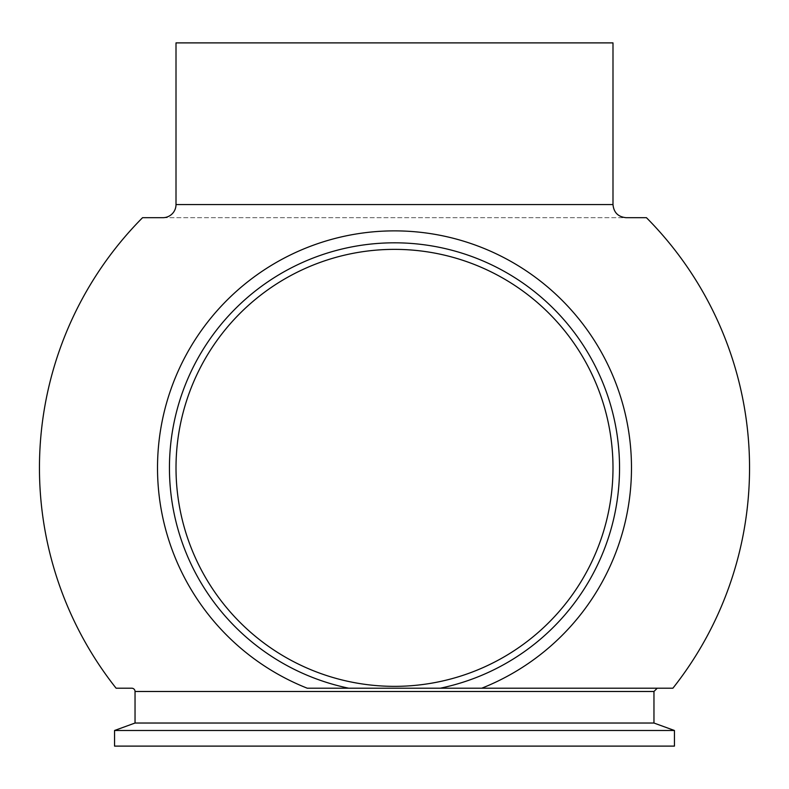 <?xml version="1.0" encoding="UTF-8"?>
<svg xmlns="http://www.w3.org/2000/svg" width="789" height="789" viewBox="0 0 789 789"><rect width="100%" height="100%" fill="white"/><g stroke="black" fill="none" stroke-linecap="round" stroke-linejoin="round"><path stroke-width="0.59" stroke-dasharray="3.94 2.96" d="M176.006 42.892L612.994 42.892M177.219 444.878A218.494 218.494 0 0 1 409.836 249.906A218.494 218.494 0 0 1 612.856 475.53A218.494 218.494 0 0 1 394.5 686.351A218.494 218.494 0 0 1 177.219 444.878M394.5 686.351A218.494 218.494 0 0 1 176.006 467.857A218.494 218.494 0 0 1 394.5 249.363A218.494 218.494 0 0 1 612.994 467.857A218.494 218.494 0 0 1 394.5 686.351A218.494 218.494 0 0 0 612.994 467.857A218.494 218.494 0 0 0 394.5 249.363A218.494 218.494 0 0 0 176.006 467.857A218.494 218.494 0 0 0 394.5 686.351M394.5 688.205L672.899 688.205M440.242 688.205A225.043 225.043 0 0 0 409.846 243.337A225.043 225.043 0 0 0 171.548 437.244A225.043 225.043 0 0 0 348.758 688.205L307.256 688.205A236.996 236.996 0 0 1 394.5 230.861A236.996 236.996 0 0 1 481.744 688.205M162.899 217.685L626.101 217.685M142.562 217.685L646.438 217.685M135.037 723.03L653.963 723.03M114.553 730.486L674.447 730.486M114.553 746.108L674.447 746.108M176.006 204.578L612.994 204.578M135.037 691.489L653.963 691.489"/><path stroke-width="1.18" d="M176.006 204.578L612.994 204.578L612.994 42.892L176.006 42.892L176.006 204.578A13.107 13.107 0 0 1 162.899 217.685L142.562 217.685A355.05 355.05 0 0 0 116.101 688.205L131.763 688.205A3.274 3.274 0 0 1 135.037 691.489L135.037 723.03L114.553 730.486L114.553 746.108L674.447 746.108L674.447 730.486L114.553 730.486M522.742 644.761A218.494 218.494 0 0 1 186.727 400.27A218.494 218.494 0 0 1 523.048 291.18A218.494 218.494 0 0 1 522.742 644.761M440.242 688.205L307.256 688.205A236.996 236.996 0 0 1 205.732 324.575A236.996 236.996 0 0 1 583.268 324.575A236.996 236.996 0 0 1 481.744 688.205L440.242 688.205A225.043 225.043 0 0 0 617.452 437.244A225.043 225.043 0 0 0 379.154 243.337A225.043 225.043 0 0 0 348.758 688.205L394.5 688.205M131.763 688.205L116.101 688.205M612.994 204.578C613.773 212.537 618.142 216.906 626.101 217.685L646.438 217.685A355.05 355.05 0 0 1 672.899 688.205L481.744 688.205M135.037 691.489L653.963 691.489L653.963 723.03L135.037 723.03M653.963 691.489L657.237 688.205M653.963 723.03L674.447 730.486"/></g></svg>
